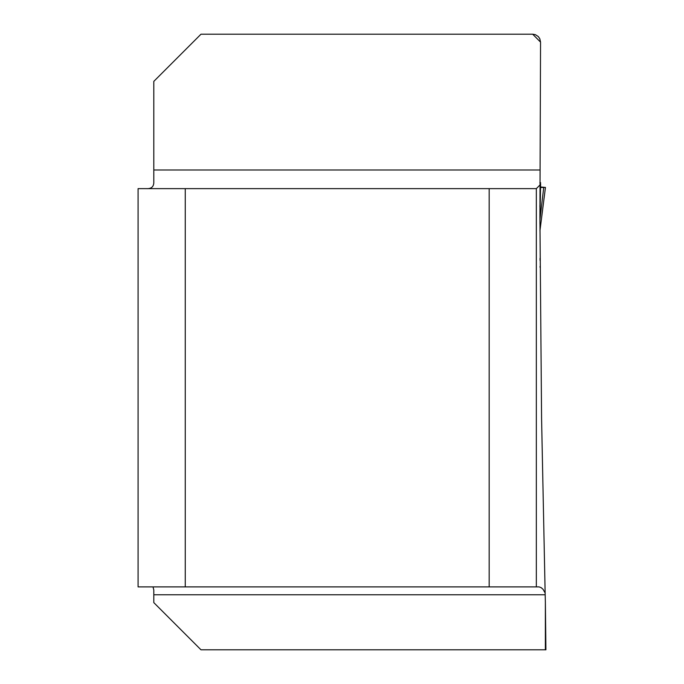 <?xml version="1.0" encoding="UTF-8"?>
<svg xmlns="http://www.w3.org/2000/svg" width="684" height="684" viewBox="0 0 684 684"><rect width="100%" height="100%" fill="white"/><g stroke="black" fill="none" stroke-linecap="round" stroke-linejoin="round"><path stroke-width="1.03" d="M545.37 649.8L545.37 602.134L545.918 649.8L200.985 649.8L153.806 602.621L153.806 590.018L153.019 586.898M545.37 602.134A15668.431 15668.431 0 0 1 545.174 594.764L541.583 418.719L539.907 217.435L540.548 42.639M540.616 183.68L540.078 214.528L539.89 205.542M540.078 266.35L540.086 267.341M540.052 260.442L540.044 258.278M532.691 34.2L540.557 42.134L539.796 38.697L538.274 36.526L535.307 34.645L532.691 34.2L200.985 34.2L153.806 81.379L153.806 181.345C154.062 186.467 151.626 188.895 146.513 188.639M489.163 188.639L138.083 188.639L138.083 586.898L489.163 586.898L489.163 188.639L536.341 188.639L539.881 185.099M545.131 592.985L543.053 589.309L541.155 587.65L539.095 586.898L489.163 586.898M185.261 188.639L185.261 586.898M536.341 188.639L536.341 586.898M539.992 219.222L543.729 187.45L540.959 187.493M539.941 230.773L545.439 187.425L540.634 187.45M540.078 214.528L539.924 223.377M545.439 187.425L540.813 187.006M540.548 187.45L543.729 187.45L540.557 187.006M153.806 169.991L539.89 169.991M545.174 594.764L153.806 594.764M539.881 182.654L540.634 182.654M540.693 187.459L541.335 187.459M545.447 187.442L539.941 230.807"/></g></svg>
